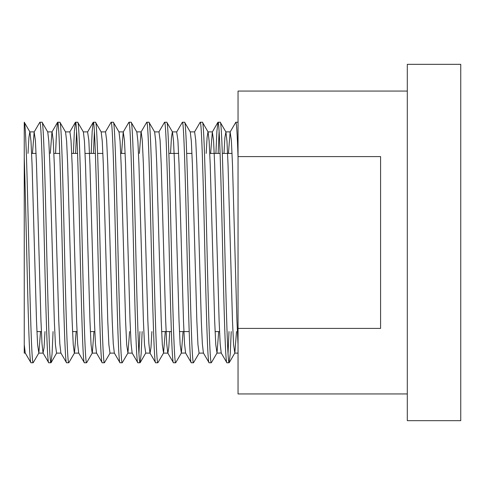 <?xml version="1.0" encoding="UTF-8"?>
<svg xmlns="http://www.w3.org/2000/svg" width="485" height="485" viewBox="0 0 485 485"><rect width="100%" height="100%" fill="white"/><g stroke="black" fill="none" stroke-linecap="round" stroke-linejoin="round"><path stroke-width="0.73" d="M460.75 420.665L460.75 64.335L407.303 64.335L407.303 420.665L460.75 420.665M238.044 331.582L237.347 331.582M219.535 331.582L215.079 331.582M189.186 331.582L179.444 331.582M171.369 331.582L161.632 331.582M94.817 331.582L90.362 331.582M77 331.582L72.55 331.582M41.37 331.582L36.915 331.582M232.06 153.418L222.324 153.418M220.099 153.418L209.793 153.418M191.975 153.418L186.689 153.418M178.613 153.418L168.877 153.418M125.166 153.418L120.71 153.418M102.893 153.418L97.612 153.418M95.381 153.418L85.075 153.418M77.564 153.418L71.713 153.418M59.752 153.418L53.896 153.418M36.084 153.418L31.628 153.418M238.044 122.238L235.819 122.238C236.559 122.766 237.304 134.509 238.044 157.461M220.232 122.238L218.001 122.238C219.481 120.559 220.978 178.28 222.457 242.5C223.937 306.72 225.434 364.441 226.913 362.762L229.138 362.762C227.659 364.441 226.162 306.72 224.682 242.5C223.209 178.28 221.706 120.559 220.232 122.238L225.913 131.987L226.974 141.268L228.023 164.282L232.479 320.718L233.594 344.696L234.819 353.013L236.516 331.582M210.623 153.418L212.321 131.987L213.545 140.304L214.661 164.282L219.117 320.718L220.166 343.732L221.227 353.013L226.913 362.762M202.415 122.238L200.184 122.238C201.663 120.559 203.16 178.28 204.64 242.5C206.119 306.72 207.616 364.441 209.096 362.762L211.321 362.762C209.841 364.441 208.344 306.72 206.865 242.5C205.391 178.28 203.888 120.559 202.415 122.238L208.095 131.987L209.156 141.268L210.205 164.282L214.661 320.718L215.776 344.696L217.007 353.013L218.699 331.582M190.162 131.884L194.618 131.884L195.734 140.304L196.843 164.282L201.299 320.718L202.348 343.732L203.409 353.013L209.096 362.762M184.597 122.238L182.372 122.238C183.845 120.559 185.349 178.28 186.822 242.5C188.301 306.72 189.799 364.441 191.278 362.762L193.503 362.762C192.03 364.441 190.526 306.72 189.053 242.5C187.574 178.28 186.076 120.559 184.597 122.238L190.278 131.987L191.345 141.268L192.393 164.282L196.843 320.718L197.959 344.696L199.074 353.116L203.524 353.116M182.372 122.238L176.685 131.987L177.916 140.304L179.032 164.282L183.482 320.718L184.53 343.732L185.597 353.013L191.278 362.762M166.779 122.238L164.554 122.238C166.034 120.559 167.531 178.28 169.01 242.5C170.484 306.72 171.987 364.441 173.46 362.762L175.691 362.762C174.212 364.441 172.715 306.72 171.235 242.5C169.756 178.28 168.259 120.559 166.779 122.238L172.466 131.987L173.527 141.268L174.576 164.282L179.032 320.718L180.141 344.696L181.372 353.013L183.069 331.582M154.533 131.884L158.983 131.884L160.098 140.304L161.214 164.282L165.67 320.718L166.719 343.732L167.78 353.013L173.46 362.762M148.962 122.238L146.737 122.238C148.216 120.559 149.713 178.28 151.193 242.5C152.666 306.72 154.169 364.441 155.643 362.762L157.874 362.762C156.394 364.441 154.897 306.72 153.418 242.5C151.938 178.28 150.441 120.559 148.962 122.238L154.648 131.987L155.709 141.268L156.758 164.282L161.214 320.718L162.329 344.696L163.554 353.013L165.252 331.582M136.715 131.884L141.171 131.884L142.281 140.304L143.396 164.282L147.852 320.718L148.901 343.732L149.962 353.013L155.643 362.762M131.15 122.238L128.919 122.238C130.398 120.559 131.896 178.28 133.375 242.5C134.854 306.72 136.352 364.441 137.831 362.762L140.056 362.762C138.577 364.441 137.079 306.72 135.6 242.5C134.127 178.28 132.623 120.559 131.15 122.238L136.831 131.987L137.892 141.268L138.94 164.282L143.396 320.718L144.512 344.696L145.743 353.013L140.165 362.665L141.153 353.832L142.153 331.582M121.541 153.418L123.238 131.987L124.469 140.304L125.579 164.282L130.035 320.718L131.083 343.732L132.144 353.013L137.831 362.762M113.332 122.238L111.107 122.238C112.581 120.559 114.084 178.28 115.557 242.5C117.037 306.72 118.534 364.441 120.013 362.762L122.238 362.762C120.765 364.441 119.261 306.72 117.788 242.5C116.309 178.28 114.812 120.559 113.332 122.238L119.013 131.987L120.08 141.268L121.129 164.282L125.579 320.718L126.694 344.696L127.925 353.013L129.616 331.582M101.08 131.884L105.536 131.884L106.651 140.304L107.767 164.282L112.217 320.718L113.266 343.732L114.327 353.013L120.013 362.762M95.515 122.238L93.29 122.238C94.763 120.559 96.266 178.28 97.74 242.5C99.219 306.72 100.716 364.441 102.196 362.762L104.421 362.762C102.947 364.441 101.45 306.72 99.971 242.5C98.491 178.28 96.994 120.559 95.515 122.238L101.201 131.987L102.262 141.268L103.311 164.282L107.767 320.718L108.876 344.696L109.992 353.116L114.448 353.116M91.192 153.418L92.186 131.168L93.181 122.335L87.603 131.987L88.834 140.304L89.949 164.282L94.399 320.718L95.448 343.732L96.515 353.013L102.196 362.762M77.697 122.238L75.472 122.238C76.951 120.559 78.449 178.28 79.928 242.5C81.401 306.72 82.905 364.441 84.378 362.762L86.609 362.762C85.13 364.441 83.632 306.72 82.153 242.5C80.674 178.28 79.176 120.559 77.697 122.238L83.384 131.987L84.445 141.268L85.493 164.282L89.949 320.718L91.059 344.696L92.174 353.116L96.63 353.116M65.451 131.884L69.907 131.884L71.016 140.304L72.132 164.282L76.588 320.718L77.636 343.732L78.697 353.013L84.378 362.762M59.885 122.238L57.654 122.238C59.134 120.559 60.631 178.28 62.11 242.5C63.59 306.72 65.087 364.441 66.566 362.762L68.791 362.762C67.312 364.441 65.814 306.72 64.335 242.5C62.862 178.28 61.359 120.559 59.885 122.238L65.566 131.987L66.627 141.268L67.676 164.282L72.132 320.718L73.247 344.696L74.357 353.116L78.812 353.116M47.633 131.884L52.089 131.884L53.204 140.304L54.314 164.282L58.77 320.718L59.819 343.732L60.88 353.013L66.566 362.762M42.068 122.238L39.837 122.238C41.316 120.559 42.813 178.28 44.293 242.5C45.772 306.72 47.269 364.441 48.749 362.762L50.973 362.762C49.494 364.441 47.997 306.72 46.518 242.5C45.044 178.28 43.541 120.559 42.068 122.238L47.748 131.987L48.809 141.268L49.858 164.282L54.314 320.718L55.429 344.696L56.545 353.116L60.995 353.116M32.459 153.418L34.156 131.987L35.387 140.304L36.496 164.282L40.952 320.718L42.001 343.732L43.062 353.013L48.749 362.762M229.138 362.762L230.236 353.832L231.23 331.582M228.023 353.607L229.005 331.582M228.441 153.418L230.132 131.987L235.819 122.238M211.321 362.762L217.007 353.013M218.135 153.418L219.117 131.393M215.91 153.418L216.904 131.168L218.001 122.238M193.503 362.762L199.189 353.013M194.503 131.987L200.184 122.238M175.691 362.762L181.372 353.013M157.874 362.762L163.554 353.013M158.868 131.987L164.554 122.238M138.94 353.607L139.922 331.582M139.359 153.418L141.056 131.987L146.737 122.238M122.238 362.762L127.925 353.013M123.238 131.987L128.919 122.238M104.421 362.762L110.107 353.013M105.421 131.987L111.107 122.238M86.609 362.762L92.289 353.013L93.987 331.582M93.423 153.418L94.399 131.393M68.791 362.762L74.472 353.013L76.169 331.582M75.605 153.418L76.588 131.393M73.374 153.418L74.375 131.168L75.472 122.238M50.973 362.762L52.071 353.832L53.071 331.582M55.563 153.418L56.557 131.168L57.654 122.238M25.366 353.116L24.25 353.116L24.25 122.238C25.729 120.559 27.227 178.28 28.706 242.5C30.179 306.72 31.683 364.441 33.156 362.762L38.842 353.013L40.534 331.582M33.156 362.762L30.931 362.762C30.191 362.234 29.446 350.491 28.706 327.539C27.227 283.313 25.729 201.687 24.25 157.461M34.156 131.987L39.837 122.238M407.303 91.059L238.044 91.059L238.044 156.594L380.579 156.594L380.579 328.406L238.044 328.406L238.044 156.594M407.303 393.941L238.044 393.941L238.044 328.406M38.842 353.013L37.612 344.696L36.496 320.718L32.046 164.282L30.998 141.268L29.937 131.987L24.25 122.238L24.25 153.418M24.25 344.696L25.25 353.013L30.931 362.762M28.009 153.418L28.93 137.34L29.815 131.884L34.271 131.884M170.538 153.418L171.46 137.34L172.351 131.884L176.801 131.884M206.167 153.418L207.095 137.34L207.98 131.884L212.436 131.884M223.985 153.418L224.907 137.34L225.913 131.987M43.062 353.013L44.068 347.66L44.99 331.582M50.276 153.418L51.974 131.987L57.551 122.335M145.621 353.116L150.077 353.116L150.968 347.66L151.89 331.582M163.439 353.116L167.895 353.116L168.78 347.66L169.708 331.582M185.597 353.013L181.257 353.116M221.227 353.013L216.892 353.116M230.132 131.987L231.363 140.304L232.479 164.282L236.935 320.718L238.044 344.696M51.083 362.665L56.66 353.013M229.241 362.665L234.819 353.013M38.727 353.116L43.177 353.116M83.268 131.884L87.718 131.884M118.898 131.884L123.354 131.884M127.81 353.116L132.259 353.116M225.798 131.884L230.254 131.884M234.704 353.116L238.044 353.116M69.785 131.987L75.363 122.335M212.321 131.987L217.898 122.335"/></g></svg>
